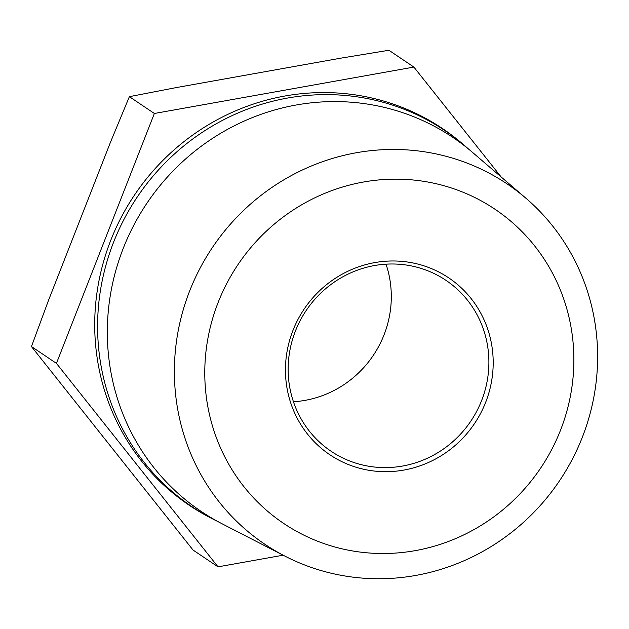 <?xml version="1.0" encoding="UTF-8"?>
<svg xmlns="http://www.w3.org/2000/svg" width="629" height="629" viewBox="0 0 629 629"><rect width="100%" height="100%" fill="white"/><g stroke="black" fill="none" stroke-linecap="round" stroke-linejoin="round"><path stroke-width="0.94" d="M428.137 267.301A106.56 102.637 -56.1 0 1 485.674 402.277A106.56 102.637 -56.1 0 1 350.518 465.366A106.56 102.637 -56.1 0 1 292.972 330.39A106.56 102.637 -56.1 0 1 428.137 267.301M426.022 270.1A102.967 99.17 -56.1 0 1 446.008 280.369A102.967 99.17 -56.1 0 1 476.782 411.138A102.967 99.17 -56.1 0 1 351.021 461.489A102.967 99.17 -56.1 0 1 331.043 451.221A102.967 99.17 -56.1 0 1 300.261 320.452A102.967 99.17 -56.1 0 1 426.022 270.1M320.373 542.284A189.329 182.355 -56.1 0 1 218.137 302.478A189.329 182.355 -56.1 0 1 458.282 190.383A189.329 182.355 -56.1 0 1 560.518 430.197A189.329 182.355 -56.1 0 1 320.373 542.284M306.936 565.864A217.099 209.103 -56.1 0 1 285.102 556.209A217.099 209.103 -56.1 0 1 194.526 279.488A217.099 209.103 -56.1 0 1 465.075 162.337A217.099 209.103 -56.1 0 1 525.962 198.269A217.099 209.103 -56.1 0 1 566.116 470.374A217.099 209.103 -56.1 0 1 306.936 565.864M386.017 264.18A102.967 99.17 -56.1 0 1 293.444 401.75M217.752 521.488A226.613 218.263 -56.1 0 1 213.152 519.192A226.613 218.263 -56.1 0 1 118.622 230.348A226.613 218.263 -56.1 0 1 401.011 108.062A226.613 218.263 -56.1 0 1 464.572 145.566A226.613 218.263 -56.1 0 1 468.424 148.955M285.102 556.209L222.281 523.886A225.402 217.099 -56.1 0 1 128.245 236.575A225.402 217.099 -56.1 0 1 409.133 114.95A225.402 217.099 -56.1 0 1 472.355 152.249L525.962 198.269M213.152 519.192L210.463 517.809A226.967 218.609 -56.1 0 1 115.775 228.508A226.967 218.609 -56.1 0 1 398.613 106.034A226.967 218.609 -56.1 0 1 462.268 143.593L464.572 145.566M283.144 555.203L218.019 566.847L56.437 363.365L154.364 113.479L129.377 96.662L176.175 87.596L340.454 58.222L388.895 50.265L413.882 67.075L501.14 176.953M218.019 566.847L193.04 550.037L31.45 346.548L48.59 300.143L110.586 141.957L129.377 96.662M154.364 113.479L413.882 67.075M56.437 363.365L31.45 346.548"/></g></svg>
